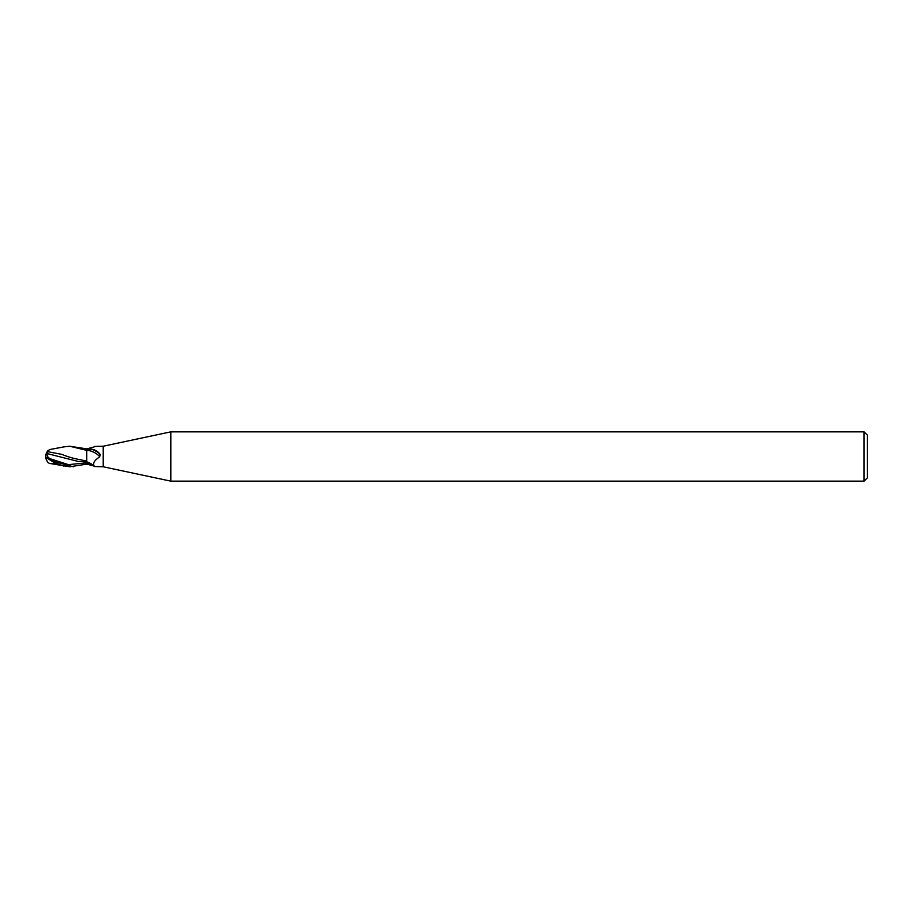 <?xml version="1.0" encoding="UTF-8"?>
<svg xmlns="http://www.w3.org/2000/svg" width="913" height="913" viewBox="0 0 913 913"><rect width="100%" height="100%" fill="white"/><g stroke="black" fill="none" stroke-linecap="round" stroke-linejoin="round"><path stroke-width="1.37" d="M864.063 481.151L864.063 431.849L867.35 435.136L867.35 477.864L864.063 481.151L170.822 481.151L103.169 466.771L94.598 466.543C92.293 463.93 93.993 460.688 99.688 456.831L100.259 454.628C98.079 451.41 95.02 449.573 91.06 449.105A11.139 5.295 -157.6 0 1 100.259 454.628M103.169 466.771L103.169 446.229L170.822 431.849L864.063 431.849M94.142 446.902A11.173 5.318 -22.4 0 0 94.598 446.457L103.169 446.229M93.982 446.959L86.735 448.911L86.735 450.086L91.06 449.105M86.735 461.145L80.059 459.661C73.793 458.588 67.756 456.82 61.936 454.377L47.556 451.661L49.45 449.607L63.99 446.868L69.73 446.229L86.735 450.371L86.735 461.852L94.598 466.543M170.822 481.151L170.822 431.849M93.982 466.041L86.735 464.089M86.735 461.852A11.173 5.318 -157.6 0 1 93.891 465.858M86.735 450.212A10.602 5.044 -157.6 0 1 99.688 456.831M69.73 446.229L86.735 448.865L86.735 455.838M86.735 464.135L69.73 466.771L49.45 463.393L54.152 463.599L54.152 462.469M73.382 466.771L55.921 462.081L50.124 458.748C47.693 457.345 46.711 455.621 47.179 453.578L77.982 461.396L86.735 461.898L86.735 461.076L86.735 461.898L85.696 461.91M46.985 460.905A9.94 8.012 25 0 1 45.65 456.5A8.89 0.947 30.2 0 0 55.921 463.416L63.99 466.132M48.024 462.549L49.45 463.393M50.124 458.748L68.429 464.649L86.735 462.811L86.735 464.443M47.179 453.578L47.191 451.467M80.059 459.661L84.122 460.563M45.65 456.5A9.94 8.012 155 0 1 47.179 451.798L47.556 451.661M54.152 463.599L57.097 464.124M86.735 462.765A15.43 7.338 -157.6 0 1 92.304 465.47M55.921 463.416L55.921 462.081M48.024 450.451A9.917 9.906 0 0 0 47.008 452.072M48.218 462.788A9.917 9.906 180 0 1 45.97 457.002A9.917 9.917 0 0 0 48.115 462.674M48.115 450.326A9.917 9.917 0 0 0 46.985 452.095"/></g></svg>
